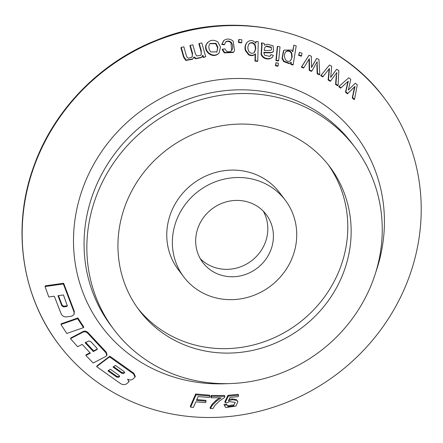 <?xml version="1.0" encoding="UTF-8"?>
<svg xmlns="http://www.w3.org/2000/svg" width="443" height="443" viewBox="0 0 443 443"><rect width="100%" height="100%" fill="white"/><g stroke="black" fill="none" stroke-linecap="round" stroke-linejoin="round"><path stroke-width="0.66" d="M348.314 90.062L355.292 83.19L357.274 84.879L354.555 99.249L352.611 97.56L355.026 86.424L347.816 93.462L345.85 91.817L348.314 81.13L340.988 87.803L339.111 86.28L348.791 77.758L350.784 79.408L348.314 90.062M339.111 86.28L338.745 86.656L340.623 88.185L340.988 87.803M340.623 88.185L348.314 81.13M347.943 81.512L345.485 92.199L345.85 91.817M345.485 92.199L347.445 93.85L353.182 88.284M347.445 93.85L347.816 93.462M352.811 88.666L355.026 86.424M354.649 86.806L352.24 97.947L352.611 97.56M352.24 97.947L354.178 99.636L354.555 99.249M201.083 55.059L201.283 50.596L199.25 43.453L201.792 42.921L205.707 56.698L203.442 57.169L202.888 55.237L201.476 57.263L196.033 58.404L194.012 56.959L192.794 58.902L186.176 60.06L183.956 56.842L181.265 47.384L183.845 46.803L186.315 55.486L187.14 57.44L188.336 58.227L191.991 57.202L192.567 53.376L190.285 45.374L192.849 44.815L195.402 53.764L196.692 55.962L200.817 55.347M201.299 54.151L200.917 50.978L198.879 43.829L199.25 43.453M202.523 55.613L203.077 57.551L205.707 56.698M207.368 42.738L206.216 44.527C202.944 51.443 212.867 59.334 218.715 53.409L219.08 53.038C213.26 58.947 203.309 51.1 206.582 44.15C209.312 39.997 213.022 39.211 217.718 41.792L220.509 47.074L219.108 53.005M209.827 43.658L215.641 43.724L217.53 47.661L216.987 51.648M216.001 43.353L210.01 43.458L209.633 43.907C208.276 46.753 208.692 49.439 210.879 51.964L216.893 51.842L217.89 47.285L216.001 43.353L215.641 43.724M233.179 52.523L224.285 52.878L222.153 49.533L222.513 49.156L224.994 48.874L226.334 51.039C228.283 52.213 230.044 52.08 231.611 50.64C233.162 47.988 233.068 45.252 231.335 42.445C229.557 40.817 227.708 40.612 225.792 41.83L225.432 42.196C227.348 40.983 229.197 41.188 230.975 42.816L231.65 50.463M223.577 40.767L221.721 44.444L224.058 40.33C227.148 38.419 230.194 38.696 233.179 41.155L234.552 50.69L233.544 52.147L224.645 52.507L222.513 49.156M221.721 44.444L224.252 44.815L224.612 44.444L222.081 44.067M224.612 44.444L225.603 42.007M238.954 39.477L238.6 39.842L238.528 42.539L238.888 42.174L238.954 39.477L241.823 39.781L241.751 42.478L238.888 42.174M238.528 42.539L241.391 42.844L241.751 42.478M247.044 42.423C245.068 44.749 244.519 47.49 245.4 50.652L248.529 54.755C251.043 56.073 253.241 55.884 255.129 54.19L255.456 53.852M255.113 54.207L254.958 61.068L255.312 60.702L255.484 53.825L255.113 54.207M255.484 53.825C253.612 55.513 251.414 55.702 248.888 54.389L245.76 50.28C244.874 47.13 245.422 44.389 247.404 42.057C250.417 39.765 253.263 40.141 255.927 43.192L255.971 41.448L258.258 41.742L257.776 61.012L255.312 60.702M254.958 61.068L257.416 61.383L257.776 61.012M255.594 42.711L255.971 41.448M249.132 43.719L249.237 43.608C247.532 46.083 247.449 48.769 248.983 51.659C250.799 53.609 252.654 53.819 254.542 52.291L255.821 48.542L255.196 44.815C253.451 42.362 251.469 41.958 249.237 43.608L249.182 43.663M248.877 43.979C251.098 42.323 253.086 42.727 254.841 45.186L255.467 48.907L254.188 52.656M271.753 57.955L272.273 57.424L269.482 58.875C265.462 59.401 262.66 57.939 261.065 54.483L261.724 45.031L261.276 43.248L261.63 42.882L264.178 43.403L264.493 45.203L267.251 44.195L273.132 45.862L273.503 51.382L272.39 52.136L270.584 52.523L263.995 52.302L264.405 55.065L269.671 56.399L271.077 54.616L273.397 55.453L272.107 57.584L269.837 58.509C265.839 59.041 263.031 57.579 261.42 54.112L262.084 44.665L261.63 42.882M263.635 52.667L270.23 52.894L272.39 52.136M270.23 52.894L270.584 52.523M265.064 47.119L266.298 46.449L270.922 47.473L271.277 47.108L266.653 46.078L264.881 47.357L264.178 50.469L270.385 50.408L271.409 49.854L271.277 47.108M265.23 46.93L264.881 47.357M271.077 54.616L270.169 56.034M197.257 230.144A39.759 37.245 -37 0 1 228.184 201.388A39.759 37.245 -37 0 1 266.298 214.65A39.759 37.245 -37 0 1 256.968 268.325A39.759 37.245 -37 0 1 202.794 262.516A39.759 37.245 -37 0 1 197.257 230.144M263.258 211.128A39.759 37.245 -37 0 1 251.38 260.91A39.759 37.245 -37 0 1 200.247 258.623M30.262 178.208A204.107 191.182 -37 0 1 189.017 30.611A204.107 191.182 -37 0 1 384.685 98.667A204.107 191.182 -37 0 1 413.125 264.859A204.107 191.182 -37 0 1 254.371 412.455A204.107 191.182 -37 0 1 58.709 344.399A204.107 191.182 -37 0 1 30.262 178.208M228.045 383.621A159.048 148.975 -37 0 1 79.795 197.412A159.048 148.975 -37 0 1 276.471 83.129A159.048 148.975 -37 0 1 375.769 272.262M201.111 57.64L201.825 56.931L201.111 57.64L195.662 58.786L196.033 58.404M193.641 57.341L195.662 58.786M181.265 47.384L180.894 47.772L183.585 57.23L185.805 60.447L192.423 59.284L192.794 58.902M190.285 45.374L189.92 45.756L192.196 53.758L192.334 56.405M277.634 46.332L277.279 46.703L275.906 60.486L278.298 61.034L278.658 60.669L276.26 60.115L277.634 46.332L280.026 46.88L278.658 60.669M283.858 50.447L283.409 50.956L282.019 58.448L283.664 61.583L289.035 63.615L290.99 62.59L290.708 64.357L292.823 65.021L293.177 64.65L291.062 63.986L291.344 62.225L289.395 63.244L284.018 61.217L282.374 58.083L283.758 50.591L284.218 50.081L291.477 50.053L292.806 51.759L293.864 45.153L296.195 45.884L293.177 64.65M293.864 45.153L292.574 51.344M317.243 64.911L316.883 65.282L317.155 73.837L319.436 74.856L319.796 74.479L317.515 73.466L317.144 61.732L311.889 71.013L309.585 70.033L309.364 58.714L303.898 67.657L301.705 66.76L309.004 55.242L311.335 56.217L311.54 67.508L316.618 58.465L318.943 59.473L319.796 74.479M309.004 59.085L309.231 70.404L311.529 71.384L311.889 71.013M309.004 55.242L301.351 67.126L303.544 68.028L303.898 67.657M316.618 58.465L311.545 67.236M226.921 404.908L227.968 406.541L233.671 405.771L235.255 402.388L229.197 401.635L227.497 402.626L225.155 402.626L228.311 396.153L238.5 395.178L238.234 396.623L230.067 397.426L228.35 400.826L232.376 399.708L236.695 400.372L237.908 401.651L235.864 406.104L225.769 407.566L224.23 405.251L226.921 404.908L226.589 404.077L223.903 404.415M233.671 405.771L233.345 404.941L227.641 405.705L226.949 405.135M238.5 395.178L238.173 394.348L227.979 395.317L224.828 401.79L225.155 402.626M237.908 401.651L236.363 399.542L232.049 398.877L228.97 399.597M209.943 396.031L209.611 395.184L195.684 393.999L190.302 406.281L190.64 407.134L196.022 394.851L209.943 396.031L209.306 397.476L198.137 396.574L196.465 400.383L206.145 401.186L205.513 402.643L195.834 401.829L193.386 407.41L190.64 407.134M206.145 401.186L205.812 400.345L196.814 399.597M70.503 338.662L70.78 337.97L83.362 331.408C85.017 330.766 86.595 331.187 88.091 332.66L106.254 352.146L107.029 354.743L106.752 355.436L105.977 352.838L87.814 333.352C86.319 331.879 84.74 331.464 83.079 332.1L70.503 338.662L77.658 346.731L82.177 344.377L90.355 353.137L85.831 355.485L93.213 362.989L105.783 356.454L106.752 355.436M85.831 355.485L86.108 354.799L90.007 352.778M96.652 366.627L96.934 365.94L109.825 356.194L133.814 373.216L135.32 376.384L135.037 377.082L133.531 373.914L109.548 356.881L96.652 366.627L120.64 383.66C122.8 384.862 124.771 384.934 126.554 383.871L128.891 381.794L127.639 379.153C129.445 380.144 131.089 380.199 132.573 379.319L135.032 377.082M74.114 314.475L74.291 311.263L63.648 283.26L45.319 285.824L45.031 286.543L63.36 283.98L74.009 311.961L74.114 314.475L71.866 316.125L66.356 316.911C64.019 317.011 62.291 315.97 61.167 313.788L54.29 296.223L48.796 296.987L45.031 286.543M83.494 327.637L83.771 326.945L77.89 317.963L61.212 323.794L60.929 324.492L77.608 318.661L83.494 327.637L66.821 333.463L60.929 324.492M224.906 396.369L224.573 395.533L211.272 395.455L210.774 396.917L211.106 397.759L211.604 396.302L224.906 396.369L224.507 397.554L219.506 400.926L215.076 405.201L212.961 408.596L210.364 408.557L212.507 405.052L216.477 401.092L221.19 397.858L211.106 397.759M219.451 397.864L216.145 400.256L212.175 404.21L210.032 407.715L210.364 408.557M336.58 75.675L336.215 76.052L335.567 84.508L337.71 85.837L338.075 85.455L335.932 84.131L336.818 72.541L330.65 80.919L328.49 79.629L329.476 68.477L323.141 76.495L321.075 75.304L329.492 65.01L331.685 66.295L330.683 77.42L336.647 69.252L338.834 70.575L338.075 85.455M329.116 68.848L328.125 80.006L330.284 81.296L330.65 80.919M329.492 65.01L320.715 75.681L322.781 76.872L323.141 76.495M336.647 69.252L330.7 77.276M299.39 52.368L298.61 55.353L301.246 56.211L301.6 55.84L298.97 54.987L299.39 52.368L302.021 53.226L301.6 55.84M276.006 62.673L275.385 65.725L277.778 66.273L278.132 65.907L275.74 65.354L276.006 62.673L278.403 63.222L278.132 65.907M272.035 52.501L273.109 51.787M92.842 206.51A151.096 141.527 -37 0 1 210.359 97.25A151.096 141.527 -37 0 1 355.197 147.63A151.096 141.527 -37 0 1 319.741 351.598A151.096 141.527 -37 0 1 113.895 329.537A151.096 141.527 -37 0 1 92.842 206.51M122.672 213.26A119.283 111.73 -37 0 1 215.453 127.003A119.283 111.73 -37 0 1 329.797 166.778A119.283 111.73 -37 0 1 301.805 327.803A119.283 111.73 -37 0 1 139.296 310.388A119.283 111.73 -37 0 1 122.672 213.26M328.091 164.58A119.283 111.73 -37 0 1 298.449 323.357A119.283 111.73 -37 0 1 137.646 308.14M183.745 276.881L178.158 269.466A63.62 59.589 -37 0 1 169.292 217.668A63.62 59.589 -37 0 1 218.776 171.662A63.62 59.589 -37 0 1 279.76 192.877L285.347 200.286A63.62 59.589 -37 0 1 270.418 286.167A63.62 59.589 -37 0 1 183.745 276.881A63.62 59.589 -37 0 1 174.88 225.077A63.62 59.589 -37 0 1 224.363 179.077A63.62 59.589 -37 0 1 285.347 200.286M113.895 329.537L111.099 325.826A151.096 141.527 -37 0 1 90.045 202.805A151.096 141.527 -37 0 1 207.568 93.545A151.096 141.527 -37 0 1 352.406 143.925L355.197 147.63M63.454 294.944L57.955 295.714L61.843 305.853L63.559 306.933L66.616 306.501L67.369 305.941L63.454 294.944M77.89 317.963L77.608 318.661M66.616 306.501L66.899 305.797L63.842 306.224L62.125 305.149L58.482 295.636M109.825 356.194L109.548 356.881M195.684 393.999L196.022 394.851M211.272 395.455L211.604 396.302M227.979 395.317L228.311 396.153M335.567 84.508L335.932 84.131M328.125 80.006L328.49 79.629M320.715 75.681L321.075 75.304M317.155 73.837L317.515 73.466M309.231 70.404L309.585 70.033M301.351 67.126L301.705 66.76M298.61 55.353L298.97 54.987M290.708 64.357L291.062 63.986M290.99 62.59L291.344 62.225M289.035 63.615L289.395 63.244M275.385 65.725L275.74 65.354M275.906 60.486L276.26 60.115M246.801 42.661L247.404 42.057M203.077 57.551L203.442 57.169M113.375 366.466L122.113 372.624L124.073 372.724L124.677 372.27L124.394 372.962L124.156 371.566L115.418 365.409L113.098 367.158L121.836 373.316L123.791 373.416L124.644 372.646M108.308 370.293L117.046 376.445L119.006 376.55L119.604 376.096L119.328 376.788L119.084 375.393L110.351 369.229L108.031 370.979L116.764 377.143L118.724 377.242L119.571 376.472M90.621 341.453L88.711 340.983L85.194 342.81L93.368 351.576L97.277 349.333L96.978 348.27L90.621 341.453M290.829 60.287L291.821 57.496L291.361 53.287C289.86 51.078 288.094 50.552 286.067 51.715L286.422 51.349C282.556 53.736 284.832 63.986 290.386 60.763L292.175 57.13L291.715 52.922C290.226 50.712 288.459 50.186 286.422 51.349L286.034 51.687M96.89 349.748L97.167 349.056L93.65 350.884L85.471 342.118M93.65 350.884L93.368 351.576M63.648 283.26L63.36 283.98M346.11 83.179L346.481 82.797M347.34 84.164L347.711 83.782M354.001 89.824L354.372 89.436M206.216 44.527L206.582 44.15M230.975 42.816L231.335 42.445M224.285 52.878L224.645 52.507M248.529 54.755L248.888 54.389M254.841 45.186L255.196 44.815M255.467 48.907L255.821 48.542M266.298 46.449L266.653 46.078M261.724 45.031L262.084 44.665M261.464 49.19L261.824 48.819M261.154 52.302L261.508 51.936M269.482 58.875L269.837 58.509M268.048 52.772L268.403 52.407M74.291 311.263L74.009 311.961M63.842 306.224L63.559 306.933M62.125 305.149L61.843 305.853M133.814 373.216L133.531 373.914M106.254 352.146L105.977 352.838M88.091 332.66L87.814 333.352M83.362 331.408L83.079 332.1M212.175 404.21L212.507 405.052M216.145 400.256L216.477 401.092M227.641 405.705L227.968 406.541M232.049 398.877L232.376 399.708M236.363 399.542L236.695 400.372M328.878 71.616L329.238 71.245M309.07 61.893L309.424 61.527M283.664 61.583L284.018 61.217M282.019 58.448L282.374 58.083M245.4 50.652L245.76 50.28M218.715 53.409L219.08 53.038M185.805 60.447L186.176 60.06M183.585 57.23L183.956 56.842M291.361 53.287L291.715 52.922M291.821 57.496L292.175 57.13M122.113 372.624L121.836 373.316M124.073 372.724L123.791 373.416M117.046 376.445L116.764 377.143M119.006 376.55L118.724 377.242M207.363 42.738L207.728 42.362M233.306 52.396L233.616 52.075M384.685 98.667C335.761 31.475 237.863 6.49 156.717 40.119C100.273 62.17 53.769 109.847 33.851 166.153C11.623 226.539 21.159 295.376 58.709 344.399M128.891 381.794L129.173 381.096M283.78 50.53L284.135 50.159M273.148 51.753L273.503 51.382M216.533 52.219L216.893 51.842"/></g></svg>

